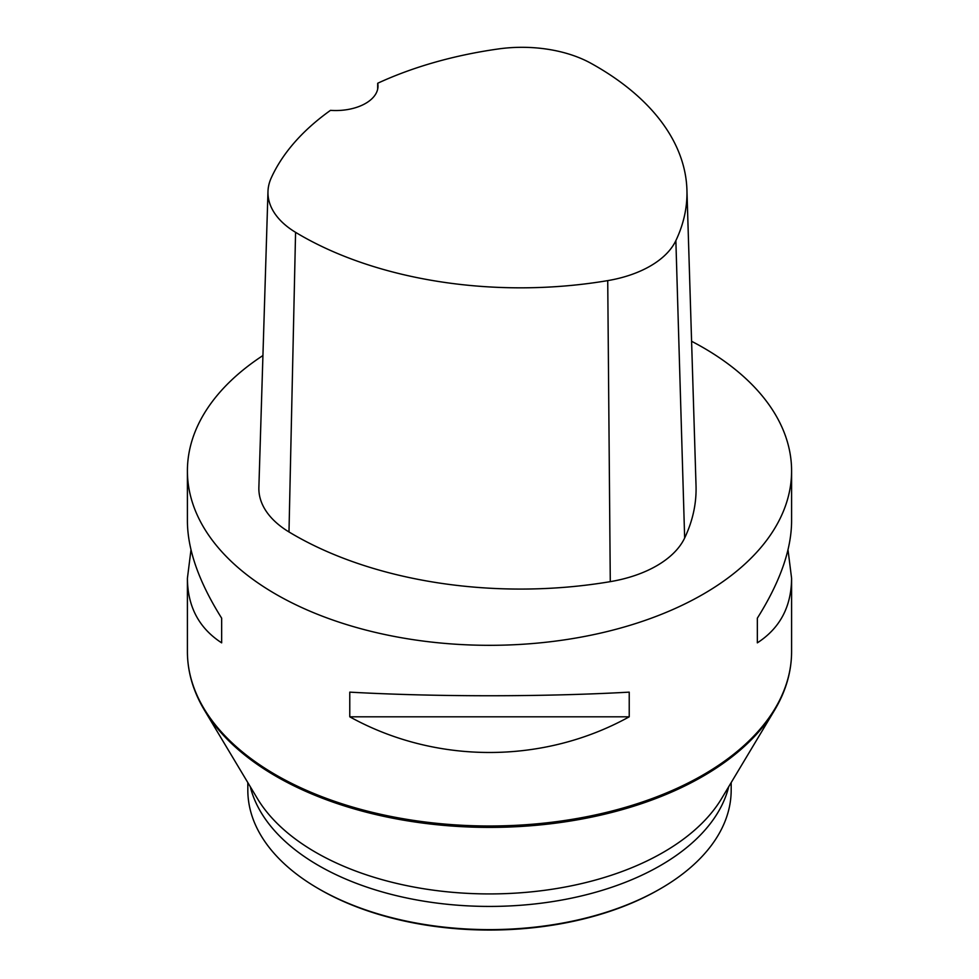 <?xml version="1.0" encoding="UTF-8"?>
<svg xmlns="http://www.w3.org/2000/svg" width="979" height="979" viewBox="0 0 979 979"><rect width="100%" height="100%" fill="white"/><g stroke="black" fill="none" stroke-linecap="round" stroke-linejoin="round"><path stroke-width="1.47" d="M691.578 341.267A302.095 174.409 180 0 1 703.118 347.582A302.095 174.409 180 0 1 791.595 470.911A302.095 174.409 180 0 1 489.5 645.32A302.095 174.409 180 0 1 187.405 470.911A302.095 174.409 180 0 1 262.923 355.548M349.772 716.812L349.772 692.141C435.716 696.95 543.284 696.95 629.228 692.141L629.228 716.812C543.284 764.366 435.716 764.366 349.772 716.812L629.228 716.812M788.009 549.843L791.595 578.32C791.375 606.699 779.945 628.2 757.342 642.848L757.342 618.177C779.945 582.211 791.375 549.941 791.595 521.354L791.595 470.911M187.405 470.911L187.405 521.354C187.625 549.941 199.055 582.211 221.658 618.177L221.658 642.848C199.055 628.2 187.625 606.699 187.405 578.32L190.991 549.843M377.698 83.252A311.114 179.622 180 0 1 498.384 48.95A99.65 57.528 180 0 1 590.9 63.268A311.114 179.622 180 0 1 686.928 189.877L696.032 485.768A320.219 184.872 180 0 1 684.651 538.009A108.755 62.791 180 0 1 610.284 581.648A320.219 184.872 180 0 1 288.989 531.952A108.755 62.791 180 0 1 258.872 487.444L267.977 191.554A99.65 57.528 180 0 1 271.195 178.019A311.114 179.622 180 0 1 330.486 110.358A42.293 24.414 180 0 0 377.992 86.128A42.293 24.414 180 0 0 377.698 83.252L377.674 89.126M686.928 189.877A311.114 179.622 180 0 1 675.865 240.626A99.65 57.528 180 0 1 607.726 280.618A311.114 179.622 180 0 1 295.572 232.329A99.65 57.528 180 0 1 267.977 191.554M757.342 642.848L757.342 618.177M221.658 618.177L221.658 642.848M247.822 782.6L247.822 790.09A241.678 139.532 0 0 0 318.603 888.748L319.888 889.495A239.867 138.48 0 0 0 319.888 889.495A239.867 138.48 0 0 0 659.112 889.483L660.397 888.748A241.678 139.532 0 0 0 731.178 790.09L731.178 782.6M319.888 889.483L318.603 888.748A241.678 139.532 0 0 0 318.616 888.748A241.678 139.532 0 0 0 660.397 888.748M187.405 578.32L187.405 651.586A302.095 174.409 0 0 0 275.882 774.915A302.095 174.409 0 0 0 605.108 812.717A302.095 174.409 0 0 0 791.595 651.586L791.595 578.32M675.865 240.626L684.651 538.009M607.726 280.618L610.284 581.648M295.572 232.329L288.989 531.952M204.427 710.179L257.342 798.472A245.668 141.833 0 0 0 315.789 852.391A245.668 141.833 0 0 0 721.658 798.472L774.573 710.179A301.642 174.152 180 0 1 276.2 776.384A301.642 174.152 180 0 1 204.427 710.179C193.144 691.296 187.466 671.765 187.405 651.586M250.257 786.663A241.678 139.532 0 0 0 318.616 865.558A241.678 139.532 0 0 0 565.899 899.273A241.678 139.532 0 0 0 728.743 786.663M774.573 710.179C785.856 691.296 791.534 671.765 791.595 651.586"/></g></svg>
